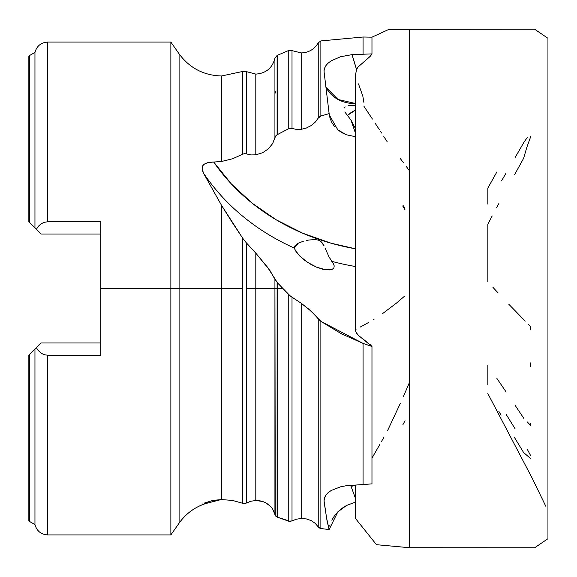 <?xml version="1.0" encoding="UTF-8"?>
<svg xmlns="http://www.w3.org/2000/svg" width="577" height="577" viewBox="0 0 577 577"><rect width="100%" height="100%" fill="white"/><g stroke="black" fill="none" stroke-linecap="round" stroke-linejoin="round"><path stroke-width="0.87" d="M409.461 547.717L376.456 544.688L355.62 518.636L376.456 544.688L409.461 547.717L409.461 29.283L389.064 29.312L371.97 37.166L389.064 29.312L534.663 29.239L547.948 38.306L534.663 29.239L409.461 29.283L409.461 547.717L534.663 547.761L547.948 538.694L534.663 547.761L409.461 547.717M318.172 118.184L320.87 116.006L320.87 40.931L320.87 116.006L329.135 113.633L324.101 72.06L324.187 69.139L325.435 66.218L327.794 63.405L331.169 60.83L340.473 56.755L351.992 54.642L371.97 53.892L371.97 37.166L371.97 53.892L370.477 56.077L357.928 67.105L356.536 69.565L355.62 74.354L355.641 331.097M492.195 215.935L487.846 224.215L487.846 281.634M356.038 329.438L355.62 330.729M356.42 333.052L358.339 335.331L371.97 346.488L371.97 483.879L371.97 346.488L363.063 343.409L341.274 333.701L320.87 321.346L310.924 311.053L301.201 303.235L301.201 518.485L296.499 519.185L292.012 520.923L292.012 297.227L301.201 303.235L290.325 296.059L277.587 282.997L277.587 288.5L282.694 288.5L275.027 279.556M370.21 344.635L371.97 346.488L363.063 343.409L320.87 321.346L320.87 528.546L329.135 529.542L327.13 521.312L324.101 501.94L324.187 498.788L325.435 495.758L327.794 492.96L331.169 490.493L340.473 486.837L346.063 485.755L363.063 484.536L363.063 343.409L363.063 484.536L371.97 483.879L346.063 485.755L340.473 486.837L331.169 490.493L327.794 492.96L325.435 495.758L324 500.36L326.582 518.016L329.135 529.542L320.87 528.546L320.87 321.346L318.237 318.915L318.237 526.909L320.87 528.546M232.531 158.783L242.78 154.189L244.525 153.633L246.278 153.85L246.278 71.598L255.806 74.094L255.806 154.838L250.908 154.939L246.278 153.85L246.278 71.598L242.78 71.44L242.78 154.189L232.531 158.783L221.59 161.459L221.59 75.969L221.59 161.459L213.692 162.036A246.415 210.518 161.6 0 0 355.62 248.831L331.321 243.278L302.723 233.223L276.232 219.815L252.293 203.284L231.327 183.912L213.692 162.036L221.59 161.459M255.806 154.838L255.806 74.094C265.961 73.373 272.337 68.086 274.926 58.248L274.926 137.614L276.044 135.566L277.587 134.484L277.587 55.219L277.104 55.442L277.104 134.758L277.104 55.442L274.926 58.248L274.926 137.614L272.618 143.601L268.37 148.837L262.585 152.768L255.806 154.838L262.585 152.768L268.37 148.837L272.618 143.601L275.669 135.999L277.104 134.758L288.752 128.664L292.012 128.419L292.012 50.625L301.201 52.925L301.201 129.327L296.499 129.414L292.012 128.419L296.499 129.414L301.201 129.327L306.416 128.015L311.191 125.555L315.208 122.158L311.191 125.555L306.416 128.015L301.201 129.327L301.201 52.933C308.709 52.658 314.386 49.305 318.237 42.857L320.87 40.924L363.063 37.015L363.063 54.065L363.063 37.022M262.585 501.463L265.629 502.711L262.585 501.463L255.806 500.519L255.806 288.5L274.926 288.5L274.926 514.569L272.618 508.957L270.707 506.519L272.618 508.957L275.669 516.062L277.587 517.252L277.587 282.997L267.504 267.209L255.806 253.137L269.949 270.526L274.926 279.29L275.251 515.456L277.104 517.057L277.104 288.5L255.806 288.5L255.806 253.137L246.278 242.758L255.806 253.137L255.806 288.5L246.278 288.5L246.278 242.758L242.78 238.337L232.041 222.131L221.59 205.434L221.59 288.5L179.094 288.5L179.094 523.151L179.094 53.849L170.864 42.085L170.864 288.5L170.864 42.085L47.653 42.085L47.653 221.77L100.831 221.77L100.831 288.5L221.59 288.5L221.59 499.581L232.531 500.432L242.78 503.324L232.531 500.432L221.59 499.581L221.59 288.5L242.78 288.5L221.59 288.5L221.59 205.434L242.78 238.337L242.78 503.324L244.525 503.598L246.278 503.086L246.278 288.5L255.806 288.5L255.806 500.519L250.908 501.225L246.278 503.086L250.908 501.225L255.806 500.519L260.263 500.879M487.846 393.557L532.088 477.994L545.892 506.433M547.948 39.085L547.948 537.915M547.948 521.716L547.948 55.284M496.912 171.896L487.846 188.052L487.846 204.121M487.846 365.378L487.846 384.888M329.013 256.902L333.456 263.747L334.22 265.961L333.895 267.822L332.46 269.156L333.895 267.822L334.22 265.961L333.456 263.747L331.753 261.338A259.383 221.597 161.6 0 0 355.62 266.56A259.383 221.597 -18.4 0 1 331.753 261.338L329.013 256.902L326.553 251.363L329.013 256.902M325.334 248.514L326.553 251.363L325.334 248.514M322.565 243.27L324.043 245.773L320.61 241.229L322.565 243.27M319.369 240.508L317.999 240.032L319.369 240.508M315.042 239.621L317.999 240.032L315.042 239.621L309.063 239.996L315.042 239.621M306.171 240.515L309.063 239.996L306.171 240.515M329.294 269.942L322.759 269.235L316.564 267.173L307.404 262.232L299.723 256.022L296.145 251.81L294.299 248.067A259.383 221.597 -18.4 0 1 203.443 173.064L221.59 205.434L203.443 173.064A259.383 221.597 161.6 0 0 294.299 248.067L298.28 243.205L303.379 241.215L298.28 243.205L295.179 245.485L294.385 246.783L294.97 249.841L299.723 256.022L304.598 260.241L310.354 264.071L316.564 267.173L325.673 269.791L330.643 269.769L332.46 269.156L331.4 269.582M221.59 499.581L213.692 500.309L221.59 499.581M212.624 500.504L204.388 503.057M216.858 500.547L203.443 504.132L221.59 499.451M355.23 110.301A16.214 8.201 146.1 0 1 355.62 110.128L355.23 110.301L355.62 110.878L355.23 110.301L347.145 115.588A16.214 8.201 146.1 0 1 355.23 110.301M383.82 136.554L387.246 141.855M380.402 131.26L381.541 133.027M381.541 441.419L383.82 437.373M372.417 457.33L379.789 444.521M514.922 405.04L523.887 418.476M496.912 378.462L505.942 391.696M492.931 287.339L498.182 293.001M508.849 304.288L525.221 321.129M527.991 323.928L530.753 326.726L530.753 329.979M203.443 504.132L202.087 504.37L202.577 503.973M212.307 500.569L213.692 500.309M359.327 336.139L368.523 343.301M355.62 330.628L355.908 332.063L358.339 335.331M368.588 322.485L360.062 327.166M374.249 319.067L373.543 319.507M404.585 296.145L396.507 303.062L382.717 313.506M244.497 503.598L246.278 503.086L246.278 242.758L243.105 238.806M202.938 165.433L202.13 167.561L202.282 170.013L203.443 173.064L202.087 168.224L202.577 166.046L203.962 164.358L208.355 162.526L213.692 162.036M514.554 437.633L523.62 452.556L530.753 458.657M515.167 428.927L506.094 414.279M514.554 174.744L523.62 158.314L526.751 147.553L530.753 136.489M506.094 173.057L501.557 180.846M527.501 137.29L524.241 141.762L515.167 157.434M355.62 498.802L350.953 486.115L352.814 486.065L354.855 485.091L352.814 486.065L350.953 486.115L349.799 485.358L350.953 486.115L355.62 498.802M355.62 133.619L350.953 120.023L355.62 128.945L350.953 120.023L344.808 111.938L350.953 120.023L355.62 133.619M363.993 106.392L372.417 119.042M348.162 105.685L355.627 105.165M344.346 107.928L345.212 106.904M270.707 506.519L265.629 502.711L269.106 505.005M274.926 279.29L274.926 288.5L277.104 288.5L277.104 282.463L277.104 517.057L290.39 521.399L296.499 519.185L301.201 518.485L306.416 518.932L311.328 520.67M315.208 523.332L318.237 526.909L315.208 523.332L311.191 520.598L306.416 518.932L301.201 518.485L301.201 303.235L308.645 309.056L315.028 315.056L318.237 318.915L318.237 526.909L320.069 528.352M329.698 526.109L330.037 524.81M331.825 520.202L334.444 515.852L337.819 511.878L341.851 508.395L346.431 505.51L355.62 502.048L346.431 505.51L337.819 511.878L329.135 529.542M402.861 424.759L405.054 420.756M530.753 366.619L530.753 362.818M320.87 116.006L329.135 113.633L330.037 118.213L331.825 122.526L334.444 126.442M337.819 129.854L341.851 132.667L346.431 134.794L355.62 136.727L346.431 134.794L337.819 129.854L329.301 114.974L324.086 71.966M402.861 206.169L405.054 209.812M212.624 162.05L207.424 162.743L204.388 164.048M207.792 502.899C195.863 506.332 186.299 513.083 179.094 523.151L179.094 53.849L179.094 288.5L170.864 288.5L170.864 534.915L170.864 288.5L100.831 288.5L100.831 355.23L47.653 355.23L47.653 534.915L47.653 355.23L44.169 354.689L41.111 353.203L37.931 350.189L36.409 347.729L34.959 349.179L34.959 524.601L34.959 349.179L29.492 354.646L29.492 521.428L34.959 524.601L34.959 349.179L29.492 354.646L29.492 521.428L29.492 354.646L28.85 355.288L28.85 520.901L28.85 355.288L28.85 520.901L29.492 521.428M282.694 288.5L277.587 288.5L277.587 517.252L288.752 521.219L288.752 294.667L282.694 288.5M288.752 294.667L288.752 521.219L292.012 520.923L292.012 297.227L289.106 295.006M242.78 238.337L242.78 503.324M275.683 91.664L275.027 93.359M277.587 134.484L288.752 128.664L288.752 50.43L288.752 128.664L292.012 128.419L292.012 50.625L288.752 50.43L277.587 55.219L277.587 134.484M320.069 116.33L318.237 118.069L318.237 42.864L318.237 118.069L315.208 122.158M179.094 53.849C189.66 68.129 203.825 75.5 221.59 75.969L242.78 71.44L242.78 154.189L244.525 153.633L246.278 153.85M28.85 221.712L29.492 222.354L29.492 55.572L29.492 222.354L28.85 221.712L28.85 56.099L28.85 221.712L28.85 56.099L29.492 55.572L29.492 222.354L34.959 227.821L34.959 52.399L34.959 227.821L36.409 229.271L38.197 226.465L40.715 224.071L43.946 222.39L47.653 221.77L47.653 42.085L47.653 221.77L100.831 221.77L100.831 355.23L47.653 355.23L47.653 534.915C41.003 534.453 36.777 531.013 34.959 524.601M29.492 222.354L34.959 227.821L34.959 52.399C36.777 45.987 41.003 42.547 47.653 42.085M47.653 355.23L44.169 354.689L41.111 353.203L37.931 350.189L36.409 347.729L41.169 342.969L100.831 342.969L41.169 342.969L34.959 349.179M41.169 234.031L100.831 234.031L41.169 234.031L36.409 229.271L41.169 234.031M34.959 227.821L36.409 229.271L38.197 226.465L40.715 224.071L43.946 222.39L47.653 221.77M29.492 354.646L28.85 355.288M496.624 207.684L498.86 203.566M498.86 411.423L501.096 415.166M404.621 207.691L403.013 205.412M374.971 122.959L379.248 129.493M326.214 87.538A32.42 27.992 171.2 0 0 355.62 103.535L337.978 99.46L326.214 87.538M358.483 83.881L362.832 96.157L363.892 102.367M355.735 76.157L355.865 76.957M324 70.61L325.435 66.218L327.794 63.405L331.169 60.83L340.473 56.755L351.992 54.642L356.536 69.565L355.62 74.455M356.55 69.528L356.536 69.565A32.42 2.099 74.8 0 0 351.992 54.642L371.97 53.892M371.538 54.397L369.489 57.015L357.928 67.105M400.279 158.538L403.366 162.584M406.396 166.616L407.86 168.607M408.595 169.602L409.324 170.604M387.535 430.694L400.279 403.474M403.366 396.615L409.324 382.789M527.313 421.946L530.753 425.574L530.753 423.482M530.753 455.837L527.501 449.678M355.62 485.048L355.62 518.636M371.97 37.166L363.063 37.015M47.653 534.915L170.864 534.915L179.094 523.151M29.492 55.572L34.959 52.399M326.048 514.597L326.243 515.888"/></g></svg>
